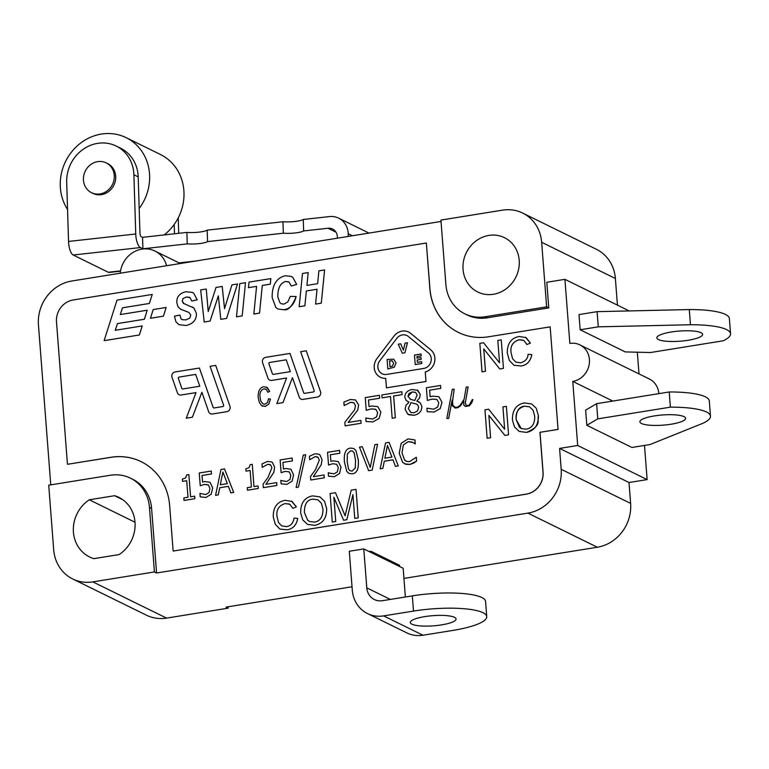 <?xml version="1.0" encoding="UTF-8"?>
<svg xmlns="http://www.w3.org/2000/svg" width="769" height="769" viewBox="0 0 769 769"><rect width="100%" height="100%" fill="white"/><g stroke="black" fill="none" stroke-linecap="round" stroke-linejoin="round"><path stroke-width="1.15" d="M169.641 505.483A58.588 53.484 -63.8 0 0 141.14 461.66A58.588 53.484 -63.8 0 0 110.919 457.286L67.451 464.293L56.493 321.884A19.533 17.831 116.2 0 1 73.142 299.977L426.353 243.014L429.852 288.586A58.588 53.484 -63.8 0 0 458.362 332.41A58.588 53.484 -63.8 0 0 488.575 336.784L550.162 326.854L558.054 429.39L539.934 432.313L543.01 472.185A19.533 17.831 116.2 0 1 526.352 494.092L173.15 551.056L169.641 505.483M262.998 403.908L260.835 401.255L260.009 397.112C259.547 392.69 260.864 389.941 263.969 388.874L266.285 389.45L267.891 392.248L269.631 391.373L267.381 387.614L263.825 386.701C259.835 387.547 257.951 391.123 258.163 397.419L259.268 402.389L261.643 405.676L265.334 406.359L268.785 404.148L270.467 399.092L268.602 398.736L267.458 402.591L264.997 404.215L262.998 403.908L260.854 401.264L260.018 397.112C259.528 392.68 260.845 389.931 263.959 388.864L265.738 389.095M303.688 392.805L289.98 353.432L265.709 357.335A3.903 3.566 -63.8 0 0 262.575 362.689L267.968 378.156A3.903 3.566 -63.8 0 0 269.669 380.117L269.679 380.117A3.903 3.566 -63.8 0 0 271.697 380.415L286.597 378.012L276.83 403.6L282.934 402.62L292.47 377.675L299.247 397.14A3.903 3.566 -63.8 0 0 300.948 399.101A3.903 3.566 -63.8 0 0 300.958 399.101A3.903 3.566 -63.8 0 0 302.976 399.399L317.405 397.073A3.903 3.566 -63.8 0 0 320.529 391.719L306.264 350.799L300.631 351.702L314.185 390.604A0.98 0.894 116.2 0 1 313.406 391.94L304.601 393.363A0.98 0.894 116.2 0 1 303.688 392.805L289.961 353.423M276.83 403.6L282.954 402.629L292.46 377.656M150.455 318.27L163.412 316.165L166.171 307.465L153.204 309.561L150.445 318.26L163.432 316.174L166.171 307.465M115.244 330.295L117.465 323.586L144.37 319.25L147.225 310.215L120.32 314.55L122.463 307.811L149.369 303.467L152.243 294.45L116.994 300.131L104.132 340.648L139.381 334.976L142.227 325.941L115.225 330.295L117.455 323.576L144.361 319.241L147.225 310.215M120.339 314.55L122.473 307.821L149.378 303.476L152.233 294.44M229.969 406.33L215.695 365.4L210.072 366.313L223.616 405.205A0.98 0.894 116.2 0 1 222.837 406.541L214.042 407.964A0.98 0.894 116.2 0 1 213.128 407.407L199.411 368.043L175.14 371.946A3.903 3.566 -63.8 0 0 172.016 377.291L177.399 392.767A3.903 3.566 -63.8 0 0 181.119 395.016L196.028 392.603L186.261 418.211L192.375 417.231L201.901 392.286L208.678 411.751A3.903 3.566 -63.8 0 0 210.379 413.703A3.903 3.566 -63.8 0 0 210.398 413.712A3.903 3.566 -63.8 0 0 212.407 414.001L226.836 411.675A3.903 3.566 -63.8 0 0 229.969 406.33L215.695 365.4M186.261 418.211L192.385 417.231L201.891 392.267M179.1 394.718L179.119 394.728A3.903 3.566 -63.8 0 0 179.119 394.728A3.903 3.566 -63.8 0 0 181.128 395.016L196.028 392.613M184.185 303.803L182.215 301.14L183.051 298.535L186.358 297.017L190.049 297.67L191.75 300.996L197.22 299.823L193.73 293.2L192.461 292.403L185.954 291.739C179.513 293.22 176.466 296.892 176.832 302.784L177.995 306.706L180.552 309.157L188.847 312.397L190.799 315.079L189.77 318.097L185.8 319.914L181.984 319.625L181.061 318.933L179.859 315.021L174.467 316.213L175.918 321.788L179.004 324.701L186.175 325.489C193.269 323.749 196.662 319.721 196.383 313.416L193.999 308.071L183.301 303.284L182.224 301.15L183.032 298.526L186.338 297.017L189.472 297.305M179.004 324.701L186.194 325.489C193.25 323.739 196.653 319.712 196.364 313.406L193.99 308.061L192.144 306.898M181.993 319.625L181.08 318.943L179.859 315.021M224.558 308.657L222.203 286.452L216.022 287.443L208.226 311.57L206.255 289.019L200.671 289.923L204.208 322.028L210.091 321.086L218.358 295.902M204.227 322.038L210.072 321.086L218.348 295.863L220.799 319.356L226.586 318.433L237.506 283.992L231.95 284.876L224.538 308.686L222.193 286.452M208.236 311.532L206.255 289.019M236.477 316.828L242.197 315.915L245.494 282.694L239.793 283.607L236.477 316.828L242.187 315.905L245.494 282.694M262.306 285.443L270.313 284.155L270.842 278.599L249.012 282.117L248.464 287.664L256.586 286.366L253.828 314.031L259.538 313.118L262.296 285.434L270.294 284.146L270.842 278.599M277.83 296.911C277.744 288.087 280.358 282.944 285.664 281.473L289.192 282.185L291.249 285.972L296.69 284.482L292.826 277.359L291.345 276.427L285.309 275.725C276.379 277.926 272.005 285.212 272.159 297.565L275.821 307.465L278.042 309.061L284.069 309.753C288.279 310.599 292.307 306.177 296.142 296.498L290.298 296.411L287.914 301.804L284.001 304.13L281.339 303.765L279.887 302.659L277.811 296.911C277.724 288.087 280.339 282.934 285.655 281.473L288.567 281.8M321.288 303.159L324.605 269.938L318.885 270.851L317.616 283.684L306.918 285.414L308.196 272.591L302.477 273.495L299.17 306.716L304.88 305.802L306.36 290.97L317.039 289.24L315.569 304.072L321.288 303.159L324.585 269.938M344.137 405.561L350.568 402.35L354.019 402.889L355.461 405.696L354.634 409.8L344.848 422.354L345.118 425.843L361.084 423.277L360.863 420.412L348.165 422.45L357.7 410.175L358.671 405.023L355.538 399.986L350.385 399.476L343.878 402.072L344.137 405.561L350.549 402.341L353.605 402.648M369.024 406.58L368.524 400.024L379.655 398.227L379.425 395.324L365.246 397.602L366.227 410.319L371.091 408.935L375.82 409.339L377.656 412.636L376.56 416.894L372.619 419.038L365.784 418.038L366.054 421.527L372.898 421.893L379.088 418.48L380.876 412.146L377.771 406.609L371.638 406.022L369.014 406.59L368.505 400.015L379.636 398.227L379.415 395.324M366.054 421.527L372.907 421.902L379.079 418.471L380.866 412.146L377.752 406.609M382.097 397.852L390.498 396.487L392.171 418.249L395.324 417.759L393.651 395.997L402.062 394.632L401.841 391.709L381.857 394.93L382.078 397.852L390.498 396.496M416.827 401.082L419.547 397.977L420.297 394.535L417.836 390.354L412.069 389.479C407.253 390.565 404.84 393.151 404.821 397.237L405.974 400.226L408.983 402.197L405.965 405.359L405.109 409.271L407.781 414.203L414.068 415.298C419.22 414.107 421.825 411.184 421.854 406.522L420.403 402.994L416.817 401.082L419.528 397.967L420.278 394.526L417.24 390.018M427.362 400.466L432.207 399.063L436.927 399.467L438.782 402.783L437.686 407.041L433.745 409.185L426.91 408.185L427.18 411.665L434.033 412.04L440.214 408.618L442.002 402.293L438.878 396.746L432.764 396.16L430.14 396.727L429.65 390.162L440.781 388.374L440.541 385.461L426.372 387.749L427.353 400.466L432.226 399.073L436.946 399.476M438.897 396.756L442.002 402.293L440.204 408.608L434.024 412.03L427.18 411.665M446.856 418.442L448.692 418.288L452.095 400.12L452.278 405.667L455.238 408.089L457.94 407.657L460.487 405.859L463.822 401.005L463.774 405.167L465.341 406.455L469.388 405.811L471.849 402.6L472.916 399.688L472.368 399.476L469.1 405.225L466.821 405.59L465.639 404.638L465.447 402.139L468.129 386.932L466.235 387.067L464.101 399.322L460.064 405.378L457.728 407.051L455.373 407.435L452.835 405.35L452.547 401.514L454.152 389.181L452.307 389.316L446.837 418.432L447.433 418.499L448.712 418.298L452.076 400.293M482.028 371.821L485.47 371.264L483.749 348.905L499.754 368.957L503.455 368.37L501.263 339.888L497.812 340.436L499.533 362.795L483.538 342.743L479.837 343.33L482.028 371.821L485.479 371.273L483.768 348.924M515.759 362.093L512.529 358.652L511.029 352.481C510.251 345.858 512.981 341.609 519.229 339.763L523.843 340.446L526.938 344.531L530.408 343.07L526.083 337.591L519.046 336.505C511.058 338.1 507.156 343.628 507.319 353.096L509.347 360.498L513.961 365.246L521.267 365.986C527.073 364.967 530.581 361.18 531.773 354.634L528.082 354.259C527.89 358.537 525.419 361.382 520.69 362.795L515.759 362.093L512.548 358.662L511.039 352.49C510.241 345.848 512.971 341.609 519.21 339.754L523.458 340.234M526.938 344.531L530.427 343.08L525.496 337.274M487.142 438.272L490.584 437.724L488.863 415.356L504.868 435.417L508.569 434.831L506.367 406.34L502.926 406.897L504.647 429.256L488.651 409.204L484.951 409.79L487.142 438.272L490.593 437.724L488.882 415.375M504.868 435.417L508.559 434.821L506.367 406.34M519.258 431.447L526.554 432.399C534.532 430.707 538.483 425.113 538.406 415.635L536.243 408.252L531.648 403.936L524.285 402.946C516.143 404.561 512.202 410.3 512.442 420.153L514.538 427.006L519.258 431.447L526.563 432.409C542.606 425.401 536.743 420.701 538.415 415.644L536.233 408.252L531.648 403.936M190.587 496.822L188.876 474.588L186.78 474.915L185.617 477.905L182.397 479.116L182.57 481.375L186.723 480.712L187.992 497.245L183.849 497.918L184.041 500.436L194.855 498.696L194.644 496.168L190.568 496.832L188.857 474.579M202.564 482.038L202.064 475.482L211.485 473.954L211.273 471.061L199.248 472.993L200.228 485.7L204.343 484.441L208.351 484.951L209.956 488.296L209.081 492.516L205.756 494.563L199.94 493.4L200.209 496.889L206.044 497.428L211.264 494.15L212.705 487.882L209.995 482.278L204.765 481.548L202.555 482.048L202.045 475.473L211.494 473.964L211.264 471.051M230.863 492.881L233.699 492.429L224.519 468.927L220.963 469.484L215.58 495.342L218.271 494.909L219.703 487.748L228.393 486.344L230.863 492.881L233.689 492.429L224.5 468.917M215.58 495.342L218.29 494.919L219.723 487.748L228.393 486.354M254.001 486.604L252.29 464.361L250.194 464.687L249.021 467.677L245.811 468.888L245.984 471.147L250.136 470.484L251.405 487.017L247.262 487.69L247.455 490.209L258.269 488.469L258.057 485.941L253.981 486.604L252.27 464.351M274.61 467.187L272.486 462.515L271.515 461.89L267.525 461.448L262.008 463.89L262.277 467.369L267.679 464.332L270.621 464.947L271.88 467.783L268.083 477.328L263.065 484.162L263.325 487.642L276.878 485.47L276.657 482.605L265.891 484.335L273.841 472.301L274.61 467.187L272.466 462.505L271.505 461.881M265.911 484.345L273.86 472.31L274.6 467.177M283.453 468.994L282.944 462.438L292.383 460.91L292.162 458.016L280.137 459.939L281.108 472.656L285.232 471.387L289.24 471.906M281.896 480.779L280.829 480.356L281.098 483.845L286.933 484.374L292.143 481.106L293.595 474.838L290.884 469.234L285.655 468.494L283.434 469.003L282.934 462.429L292.374 460.91L292.143 458.007M298.449 487.094L305.687 454.71L303.303 455.085L296.103 487.459L298.449 487.094L305.668 454.7M309.715 459.727L315.088 456.671L318.039 457.295L319.298 460.131L315.501 469.686L310.484 476.511L310.753 480L324.297 477.818L324.076 474.963L313.319 476.684L321.279 464.659L322.038 459.535L319.904 454.863L318.933 454.239L314.944 453.797L309.426 456.238L309.696 459.727L315.098 456.68L317.482 456.93M329.315 473.127L328.248 472.704L328.517 476.194L334.352 476.732L339.571 473.464L341.013 467.187L338.302 461.583L333.073 460.852L330.862 461.352L330.362 454.787L339.802 453.268L339.581 450.365L327.556 452.297L328.536 465.014L332.65 463.745L336.659 464.255M338.302 461.583L340.994 467.187L339.552 473.454L334.332 476.722L328.517 476.194M352.365 473.829C357.027 473.214 358.998 468.552 358.267 459.833L355.874 450.442L353.759 448.481L350.366 448.087C345.685 448.74 343.705 453.402 344.435 462.082L346.838 471.512L348.924 473.425L352.346 473.819C357.018 473.204 358.988 468.542 358.258 459.833L355.864 450.432L353.759 448.481M368.659 470.666L372.186 470.09L377.579 444.232L374.859 444.665L370.245 467.446L362.286 446.693L359.459 447.145L368.649 470.657L372.196 470.099L377.569 444.232M370.254 467.427L362.286 446.693M398.284 465.889L389.085 442.367L385.548 442.944L380.165 468.802L382.866 468.379L384.298 461.208L392.978 459.804L395.439 466.341L398.284 465.889L389.085 442.367M403.369 444.972L408.079 441.704L411.607 441.925L415.27 443.848L414.972 439.964L408.022 438.868L401.178 443.319L399.207 453.268L402.677 462.457L405.974 464.332L409.983 464.447L416.596 461.121L416.298 457.267L409.617 461.621L406.916 461.467L404.59 460.006L401.985 452.826L403.35 444.963L408.06 441.694L412.799 442.396M406.157 461.169L404.6 460.016L401.976 452.816L403.35 444.963M281.723 525.929L278.493 522.487L276.994 516.307C276.206 509.674 278.936 505.435 285.174 503.58L289.413 504.06M279.945 529.091L287.202 529.803C293.027 528.784 296.536 525.006 297.728 518.46L294.037 518.085C293.277 523.083 290.807 525.929 286.645 526.611L281.714 525.919L278.484 522.478L276.984 516.307C276.196 509.674 278.916 505.425 285.164 503.58L289.798 504.272L292.893 508.357L296.373 506.896L292.037 501.417L285.001 500.331C277.013 501.917 273.11 507.453 273.274 516.922L275.302 524.323L279.916 529.072L287.212 529.803C293.018 528.784 296.517 524.996 297.709 518.45M307.513 524.391L314.809 525.342C322.788 523.641 326.738 518.056 326.662 508.578L324.499 501.196L319.904 496.88L312.541 495.89C304.399 497.505 300.458 503.243 300.698 513.096L302.794 519.95L307.513 524.391L314.819 525.352C322.807 523.651 326.758 518.066 326.671 508.588L324.489 501.196L319.894 496.87M345.118 515.826L335.495 492.698L330.074 493.563L332.285 522.055L335.745 521.497L333.861 497.235L343.599 520.219L346.838 519.709L352.923 494.63M335.745 521.497L333.881 497.283M343.599 520.219L346.829 519.7L352.923 494.582L354.759 518.421L358.229 517.873L356.037 489.382L351.202 490.161L345.098 515.826L335.486 492.689M410.723 333.381A12.698 11.593 -63.8 0 0 408.666 332.054A12.698 11.593 -63.8 0 0 408.656 332.054L408.647 332.045A12.698 11.593 -63.8 0 0 394.055 336.063L377.002 358.498A12.698 11.593 -63.8 0 0 380.405 377.271L380.415 377.281A12.698 11.593 -63.8 0 0 385.73 378.358L386.461 387.845L425.997 381.482L425.267 371.985A12.698 11.593 -63.8 0 0 434.523 362.237A12.698 11.593 -63.8 0 0 430.765 349.837L410.704 333.371A12.698 11.593 -63.8 0 0 408.647 332.045M272.832 374.301A0.98 0.894 116.2 0 1 272.409 373.821L268.919 363.804A0.98 0.894 116.2 0 1 269.708 362.468L286.241 359.805M179.139 377.079L195.672 374.407L199.796 386.23L182.762 388.979A0.98 0.894 116.2 0 1 181.849 388.422L178.36 378.415A0.98 0.894 116.2 0 1 179.139 377.079L195.672 374.397M410.819 412.434L408.291 408.493L411.031 402.658L416.529 404.11L417.788 404.994L418.615 407.339L417.5 410.973L413.905 412.809L410.819 412.434L408.31 408.502L411.021 402.648L416.529 404.1M407.974 396.352L410.819 399.534L407.974 396.352L412.251 391.93L415.644 392.44L417.163 395.045L414.779 400.486L410.06 399.217M521.247 428.525L519.411 427.276L516.153 419.595C516.076 411.252 518.883 406.772 524.554 406.176L529.533 406.82L533.109 410.3L534.695 416.192C534.878 423.757 532.071 428.083 526.275 429.169L521.247 428.525L516.162 419.605C515.403 412.54 518.2 408.06 524.564 406.186L529.63 406.868M220.299 484.768L222.895 472.031L227.345 483.634L220.299 484.768L222.904 472.06M347.184 461.64L347.386 453.979L350.597 450.836L352.702 451.134L354.125 452.864L355.528 460.266L355.297 467.937L352.135 471.08L349.933 470.743L348.53 468.975L347.165 461.64L347.377 453.97L350.577 450.826L352.529 451.038M384.894 458.228L387.48 445.511L391.93 457.094L384.875 458.228L387.47 445.491M312.82 499.129L317.895 499.812L321.365 503.243L322.951 509.136C323.018 516.787 320.221 521.113 314.54 522.113L309.503 521.469L307.687 520.229L304.418 512.548C304.351 504.195 307.158 499.725 312.82 499.129L317.885 499.812M396.842 338.341A8.786 8.026 116.2 0 1 406.936 335.563A8.786 8.026 116.2 0 1 408.349 336.476L428.4 352.923A8.786 8.026 116.2 0 1 430.88 361.949A8.786 8.026 116.2 0 1 423.757 368.438L386.663 374.426A8.786 8.026 116.2 0 1 382.126 373.763A8.786 8.026 116.2 0 1 379.79 360.776L396.823 338.331A8.786 8.026 116.2 0 1 406.926 335.553M417.211 359.998L421.143 359.363L420.999 357.527L417.058 358.152L416.933 356.518L421.181 355.845L421.037 354.009L414.472 355.057L415.202 364.554L421.768 363.506L421.614 361.661L417.384 362.343L417.202 359.998L421.124 359.363L420.989 357.527M417.077 358.152L416.952 356.528L421.162 355.836L421.018 354M404.907 352.769L407.483 342.734L405.08 343.118L403.398 350.135L400.716 343.83L398.255 344.214L402.283 353.182L404.907 352.769L407.474 342.734M387.836 368.976L394.286 367.169L396.025 362.853L393.699 359.161L387.095 359.479L387.826 368.966L394.305 367.169L396.035 362.862L393.718 359.171M390.037 366.803L389.585 360.882L392.305 360.901L393.603 363.218L392.565 366.025L390.027 366.813L389.566 360.872L392.046 360.796M141.179 461.679A58.588 53.484 -63.8 0 0 110.996 457.324L67.451 464.293M458.391 332.429A58.588 53.484 -63.8 0 1 429.929 288.615L426.353 243.014M558.054 429.39L550.162 326.854M558.121 429.419L539.934 432.313M540.011 432.341L543.077 472.214A19.533 17.831 116.2 0 1 526.429 494.131L173.15 551.056M415.212 364.564L421.748 363.497L421.614 361.661M417.384 362.343L417.202 359.998M382.126 373.763A8.786 8.026 116.2 0 1 379.771 360.767L396.823 338.331M425.267 371.985L425.257 371.975A12.698 11.593 -63.8 0 0 434.514 362.237A12.698 11.593 -63.8 0 0 430.746 349.828L410.704 333.371M386.48 387.855L425.988 381.472L425.257 371.975M402.302 353.182L404.898 352.76M332.266 522.045L335.726 521.488M309.503 521.469L307.667 520.219L304.409 512.539C304.341 504.195 307.139 499.715 312.81 499.119M404.609 463.832L409.973 464.447L413.789 463.053L416.587 461.112L416.289 457.267M380.174 468.811L382.847 468.369L384.289 461.198L392.969 459.795M395.458 466.341L398.265 465.879M350.145 470.868L348.511 468.965L347.165 461.64M348.924 473.425L352.346 473.819M330.362 454.787L339.792 453.258L339.571 450.355M330.862 461.352L330.353 454.777M310.753 480L324.278 477.818L324.066 474.954M313.319 476.684L321.269 464.649L322.019 459.535L319.885 454.854L318.924 454.239M296.123 487.469L298.43 487.085M281.108 483.845L286.914 484.374L292.133 481.106L293.575 474.829L290.865 469.225M263.344 487.652L276.859 485.46L276.638 482.605M247.464 490.209L258.259 488.459L258.057 485.941M211.264 494.15L212.686 487.873L209.985 482.278M200.228 496.889L206.034 497.418L211.244 494.15M184.051 500.436L194.845 498.687L194.644 496.168M488.651 409.204L504.647 429.256M513.99 365.265L521.247 365.977C527.063 364.958 530.562 361.18 531.764 354.634M499.533 362.795L483.528 342.743M471.849 402.6L472.906 399.678M465.36 406.465L469.369 405.801L471.839 402.591M466.821 405.59L465.63 404.638L465.437 402.139L468.119 386.922M455.373 407.435L452.826 405.34L452.528 401.505L454.143 389.172M430.14 396.727L429.631 390.162L440.762 388.364L440.541 385.461M408.666 414.731L414.049 415.298C419.211 414.107 421.806 411.175 421.845 406.513L420.383 402.985L418.615 401.754M392.171 418.249L395.304 417.75L393.632 395.987L402.052 394.632L401.831 391.709M345.118 425.843L361.074 423.267L360.853 420.412M348.165 422.45L357.691 410.165L358.652 405.013L355.518 399.986M304.88 305.802L306.341 290.961L317.039 289.231M299.179 306.725L304.87 305.793M315.588 304.072L321.279 303.149M278.042 309.061L284.049 309.753C290.23 308.657 294.258 304.236 296.123 296.498M281.339 303.765L279.868 302.65L277.811 296.911M248.483 287.673L256.586 286.356M253.837 314.031L259.528 313.108L262.296 285.434M220.799 319.356L226.576 318.424L237.496 283.982M182.253 388.903A0.98 0.894 116.2 0 1 181.83 388.422L178.341 378.406A0.98 0.894 116.2 0 1 179.129 377.07M210.398 413.712L210.379 413.703A3.903 3.566 -63.8 0 0 212.398 414.001L226.817 411.675A3.903 3.566 -63.8 0 0 229.95 406.32M104.151 340.657L139.362 334.967L142.227 325.941M268.91 363.804A0.98 0.894 116.2 0 1 269.688 362.459L286.231 359.796L290.355 371.629L273.322 374.368A0.98 0.894 116.2 0 1 272.399 373.811L268.91 363.804M300.958 399.101L300.948 399.101A3.903 3.566 -63.8 0 0 302.957 399.39L317.386 397.064A3.903 3.566 -63.8 0 0 320.519 391.719L306.264 350.799M304.101 393.286A0.98 0.894 116.2 0 1 303.678 392.796M262.191 406.003L265.315 406.349L268.775 404.138L270.448 399.092M597.773 418.865L670.385 407.157A57.291 12.708 175.6 0 1 710.479 416.173A57.291 12.708 175.6 0 1 703.068 423.21L650.026 444.54L631.916 447.462L586.824 425.305L585.651 410.117L596.609 403.677L597.773 418.865L586.824 425.305M689.293 309.561A57.291 12.708 -4.4 0 1 729.377 318.577L730.55 333.765A57.291 12.708 175.6 0 1 723.139 340.802L650.526 352.519L625.255 351.923L580.153 329.766L598.272 326.844L597.1 311.656L689.293 309.561L690.456 324.749L598.272 326.844M629.205 310.926L564.917 279.339L546.797 282.261L548.768 307.898L546.624 306.841L485.037 316.77A39.065 35.653 -63.8 0 1 464.899 313.858A39.065 35.653 -63.8 0 1 445.895 284.645L440.925 220.078L502.513 210.148A39.065 35.653 116.2 0 1 522.651 213.061L596.379 249.281A39.065 35.653 116.2 0 1 615.383 278.503L617.43 305.139M50.764 484.855L38.45 324.845A39.065 35.653 116.2 0 1 71.757 281.021L441.031 221.462M53.686 549.748L48.726 485.191L110.303 475.252A39.065 35.653 -63.8 0 1 130.451 478.174L132.595 479.222A39.065 35.653 116.2 0 1 151.599 508.444L156.568 573.001L154.425 571.944L92.838 581.883A39.065 35.653 116.2 0 1 72.69 578.961A39.065 35.653 116.2 0 1 53.686 549.748M639.001 373.907L637.328 352.202M612.787 401.062L572.77 381.405L577.702 445.491L559.582 448.414L561.187 469.301A39.065 35.653 116.2 0 1 527.89 513.115L156.568 573.001M658.85 393.641A19.533 17.831 -63.8 0 0 649.344 378.992L579.913 344.887A19.533 17.831 116.2 0 1 589.092 364.987A19.533 17.831 116.2 0 1 572.77 381.405M403.936 578.413L597.321 547.23A39.065 35.653 -63.8 0 0 630.618 503.407L629.013 482.519L647.133 479.596L577.702 445.491M647.133 479.596L644.499 445.434M629.013 482.519L559.582 448.414M89.3 499.783L114.6 495.707A33.202 30.308 116.2 0 1 118.859 497.38A33.202 30.308 116.2 0 1 135.104 524.66A33.202 30.308 116.2 0 1 119.128 554.574L93.837 558.65A33.202 30.308 116.2 0 1 89.579 556.977A33.202 30.308 116.2 0 1 73.324 529.697A33.202 30.308 116.2 0 1 89.3 499.783L135.008 522.238M114.6 495.707L122.78 499.725M463.053 269.381A30.27 27.636 116.2 0 1 475.723 241.158A30.27 27.636 116.2 0 1 504.483 237.679A30.27 27.636 116.2 0 1 519.21 260.326A30.27 27.636 116.2 0 1 506.54 288.538A30.27 27.636 116.2 0 1 477.78 292.018A30.27 27.636 116.2 0 1 463.053 269.381M380.415 377.281L380.405 377.271A12.698 11.593 -63.8 0 0 385.73 378.348M403.398 350.135L400.697 343.82M354.759 518.421L358.219 517.864L356.028 489.382M292.902 508.357L296.363 506.896L291.432 501.09M415.077 443.876L414.952 439.955M328.546 465.014L332.641 463.736L336.649 464.255L338.264 467.6L337.389 471.82L334.063 473.867L329.017 472.983M281.127 472.666L285.212 471.387L289.231 471.897L290.845 475.252L289.961 479.472L286.635 481.519L281.598 480.635M262.287 467.379L267.66 464.322L270.054 464.572M246.003 471.147L250.136 470.474M200.238 485.71L204.333 484.432L207.918 484.701M182.589 481.375L186.723 480.702M499.773 368.966L503.445 368.361L501.253 339.879M455.219 408.089L457.93 407.647L460.477 405.859L463.822 400.966M408.022 401.687L408.973 402.1M407.964 396.343L409.031 393.449L412.232 391.921L415.347 392.277M366.236 410.329L371.081 408.925L375.608 409.223M306.918 285.414L308.186 272.582M291.268 285.981L296.671 284.472L292.806 277.349L291.355 276.436M191.769 301.006L197.2 299.823L193.721 293.191L192.471 292.412M180.975 309.378L188.838 312.387M213.532 407.887A0.98 0.894 116.2 0 1 213.109 407.407L199.392 368.034M269.679 380.117L269.669 380.117A3.903 3.566 -63.8 0 0 271.678 380.405L286.597 378.002M267.91 392.257L269.621 391.363L266.516 387.057M564.917 279.339L569.848 343.426A19.533 17.831 116.2 0 1 579.913 344.887M548.768 307.898L487.19 317.828A39.065 35.653 116.2 0 1 467.043 314.915L464.899 313.858M228.037 606.779L228.153 608.164L225.999 607.116L352.029 586.785M228.153 608.164L166.565 618.103A39.065 35.653 116.2 0 1 146.418 615.181L72.69 578.961M154.425 571.944L149.455 507.386A39.065 35.653 -63.8 0 0 130.451 478.174M522.651 213.061A39.065 35.653 116.2 0 1 541.655 242.283L546.624 306.841M412.328 595.879A53.705 11.91 -4.4 0 1 485.566 601.435L486.739 616.623A53.705 11.91 175.6 0 0 413.501 611.076L412.328 595.879L382.443 600.704A15.62 14.265 -63.8 0 1 374.388 599.541A15.62 14.265 -63.8 0 1 366.784 587.852L363.785 548.922L349.299 551.258L352.298 590.188A31.25 28.53 116.2 0 0 367.495 613.556L406.868 632.897A31.25 28.53 -63.8 0 0 422.979 635.232L452.864 630.417A53.705 11.91 175.6 0 0 486.739 616.623M454.469 617.315A22.945 5.095 -4.4 0 1 456.065 618.987A22.945 5.095 -4.4 0 1 433.572 625.822A22.945 5.095 -4.4 0 1 410.3 622.506A22.945 5.095 -4.4 0 1 428.708 616.065A22.945 5.095 -4.4 0 1 454.469 617.315M363.785 548.922L403.158 568.262L405.369 597.004M422.979 635.232L383.616 615.892L413.501 611.076M383.616 615.892A31.25 28.53 116.2 0 1 367.495 613.556M369.158 551.565L370.966 551.267L399.601 565.33L397.794 565.628M670.385 407.157L669.222 391.969A57.291 12.708 -4.4 0 1 709.306 400.976L710.479 416.173M684.045 416.635A22.945 5.095 -4.4 0 1 685.64 418.307A22.945 5.095 -4.4 0 1 663.157 425.142A22.945 5.095 -4.4 0 1 639.885 421.825A22.945 5.095 -4.4 0 1 658.293 415.385A22.945 5.095 -4.4 0 1 684.045 416.635M596.609 403.677L669.222 391.969M730.55 333.765A57.291 12.708 175.6 0 0 690.456 324.749M701.001 332.698A22.945 5.095 -4.4 0 1 702.606 334.371A22.945 5.095 -4.4 0 1 680.113 341.205A22.945 5.095 -4.4 0 1 656.841 337.889A22.945 5.095 -4.4 0 1 675.249 331.449A22.945 5.095 -4.4 0 1 701.001 332.698M580.153 329.766L578.99 314.579L597.1 311.656M120.243 273.197A25.387 23.176 116.2 0 1 154.953 251.05A25.387 23.176 116.2 0 1 166.594 265.728M138.189 176.87L139.958 233.228A2.932 1.038 83.7 0 0 141.121 236.621L142.553 237.333L142.909 248.791L140.4 247.56A11.718 4.133 -96.3 0 1 135.748 233.987L133.893 174.765L138.189 176.87A36.133 32.98 -63.8 0 0 120.522 148.167L116.225 146.062A36.133 32.98 116.2 0 1 133.893 174.765M186.886 232.411A14.649 3.009 178.2 0 0 207.188 230.152L207.543 241.62A14.649 3.009 -1.8 0 1 187.242 243.869L186.886 232.411L142.553 237.333M282.963 221.741A14.649 3.009 178.2 0 0 303.265 219.492L303.62 230.95A14.649 3.009 -1.8 0 1 283.319 233.209L282.963 221.741L207.188 230.152M369.014 233.084A19.533 17.831 -63.8 0 0 368.707 232.93L338.648 218.156A19.533 17.831 116.2 0 0 329.44 216.579L303.265 219.492M187.242 243.869L142.909 248.791M337.408 238.179L337.36 236.794A9.766 8.911 -63.8 0 0 332.583 229.037A9.766 8.911 -63.8 0 0 327.978 228.249L303.62 230.95M348.28 236.419L348.194 233.67L352.433 235.756M338.648 218.156A19.533 17.831 116.2 0 1 348.194 233.67M283.319 233.209L207.543 241.62M195.576 261.056L179.052 262.883M135.748 233.987L68.547 241.447A11.718 4.133 83.7 0 0 73.199 255.02L108.275 272.255A11.718 4.133 83.7 0 0 109.208 272.437L120.512 271.178M68.547 241.447L66.692 182.224A36.133 32.98 116.2 0 1 82.581 149.715A36.133 32.98 116.2 0 1 116.225 146.062M106.18 162.884L107.612 163.595A16.601 15.159 116.2 0 1 115.725 176.774A16.601 15.159 116.2 0 1 108.429 191.712A16.601 15.159 116.2 0 1 92.972 193.394L91.54 192.692A16.601 15.159 116.2 0 1 85.263 171.103A16.601 15.159 116.2 0 1 106.18 162.884A16.601 15.159 116.2 0 1 114.302 176.072A16.601 15.159 116.2 0 1 106.997 191.01A16.601 15.159 116.2 0 1 91.54 192.692M178.716 233.315L178.235 217.858M174.505 233.786L174.207 224.442M67.547 209.447A48.043 43.862 116.2 0 1 60.27 185.733A48.043 43.862 116.2 0 1 81.389 142.515A48.043 43.862 116.2 0 1 126.126 137.651A48.043 43.862 116.2 0 1 139.179 208.476M164.172 234.93A48.043 43.862 -63.8 0 0 160.49 154.531L126.126 137.651M615.383 278.503L541.655 242.283M166.565 618.103L92.838 581.883M597.321 547.23L527.89 513.115M630.618 503.407L561.187 469.301M149.455 507.386L151.599 508.444M485.037 316.77L487.19 317.828M390.354 599.426L366.784 587.852M327.978 228.249L336.024 232.2M73.199 255.02L140.4 247.56M120.56 270.89L108.275 272.255M154.953 251.05L180.321 263.507"/></g></svg>
